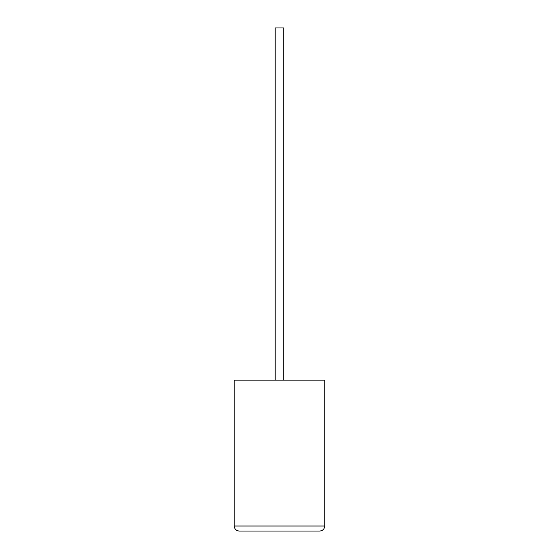 <?xml version="1.0" encoding="UTF-8"?>
<svg xmlns="http://www.w3.org/2000/svg" width="559" height="559" viewBox="0 0 559 559"><rect width="100%" height="100%" fill="white"/><g stroke="black" fill="none" stroke-linecap="round" stroke-linejoin="round"><path stroke-width="0.84" d="M283.748 380.12L283.748 27.95L275.196 27.95L275.196 380.12M324.751 380.12L234.193 380.12L234.193 526.019C234.514 529.052 236.191 530.729 239.224 531.05L319.72 531.05C322.76 530.729 324.437 529.052 324.751 526.019L324.751 380.12M319.72 531.05C322.76 530.729 324.437 529.052 324.751 526.019L234.193 526.019C234.514 529.052 236.191 530.729 239.224 531.05M324.751 460.868L324.751 443.406M324.807 460.868L324.751 465.046"/></g></svg>
